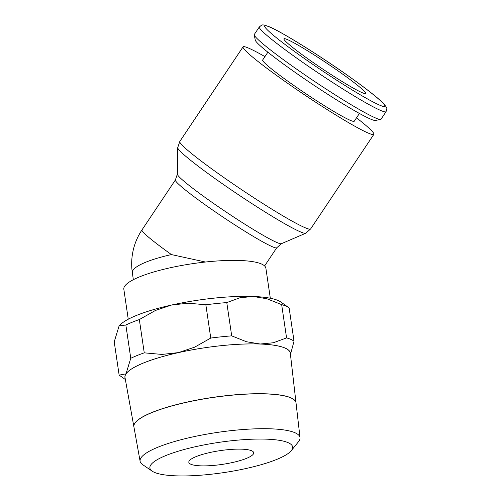 <?xml version="1.0" encoding="UTF-8"?>
<svg xmlns="http://www.w3.org/2000/svg" width="501" height="501" viewBox="0 0 501 501"><rect width="100%" height="100%" fill="white"/><g stroke="black" fill="none" stroke-linecap="round" stroke-linejoin="round"><path stroke-width="0.75" d="M290.868 397.844A81.945 17.385 -8.4 0 1 296.016 402.86L290.298 353.18A83.542 17.729 -8.4 0 0 285.05 348.07A83.542 17.729 -8.4 0 0 191.326 350.005A83.542 17.729 -8.4 0 0 125.012 377.591L133.886 426.752M288.106 442.652A72.138 15.306 -8.4 0 1 291.313 450.624A72.138 15.306 -8.4 0 1 227.128 472.086A72.138 15.306 -8.4 0 1 154.408 472.355A72.138 15.306 -8.4 0 1 152.204 471.165A72.138 15.306 -8.4 0 1 199.605 445.815A72.138 15.306 -8.4 0 1 288.106 442.652M152.204 471.165L142.691 464.671A80.824 17.147 -8.4 0 1 140.117 461.283A80.824 17.147 -8.4 0 1 204.27 434.599A80.824 17.147 -8.4 0 1 294.951 432.72A80.824 17.147 -8.4 0 1 300.024 437.674A80.824 17.147 -8.4 0 1 298.54 441.657L291.313 450.624M300.024 437.674L296.022 402.904A81.939 17.385 171.6 0 0 290.874 397.888A81.939 17.385 171.6 0 0 198.947 399.792A81.939 17.385 171.6 0 0 133.905 426.846L140.117 461.283M290.455 354.576L294.031 341.162A90.982 19.307 171.6 0 0 290.893 339.402A90.982 19.307 171.6 0 0 286.572 337.906L273.402 342.747L260.188 344.018A83.604 17.742 -8.4 0 1 285.107 348.057A83.604 17.742 -8.4 0 1 290.38 353.869M294.031 341.162L289.121 307.883A90.982 19.307 -8.4 0 0 288.914 307.733A90.982 19.307 -8.4 0 0 285.977 306.124A90.982 19.307 -8.4 0 0 281.662 304.627L286.572 337.906M288.914 307.733L280.785 301.99A83.604 17.742 171.6 0 0 278.086 300.512A83.604 17.742 171.6 0 0 253.168 296.473A83.604 17.742 171.6 0 0 171.536 305.04A83.604 17.742 171.6 0 0 119.319 325.832A83.604 17.742 171.6 0 0 119.307 325.844M259.33 26.941L254.283 34.488A76.227 5.517 33.8 0 0 254.226 34.932A76.227 5.517 33.8 0 0 304.84 74.837A76.227 5.517 33.8 0 0 375.299 117.86A76.227 5.517 33.8 0 0 380.641 119.432A76.227 5.517 33.8 0 0 381.029 119.213L386.071 111.667C387.004 107.778 387.805 108.917 383.785 103.782C378.324 98.165 367.089 89.297 350.099 77.185C319.914 55.517 279.082 30.423 269.181 26.728C261.096 23.816 262.424 24.768 259.33 26.941A76.227 5.517 33.8 0 0 296.185 57.74A76.227 5.517 33.8 0 0 380.34 110.314A76.227 5.517 33.8 0 0 386.071 111.667M254.226 34.932L255.291 40.186A72.42 5.242 33.8 0 0 303.368 78.1A72.42 5.242 33.8 0 0 370.302 118.969A72.42 5.242 33.8 0 0 375.381 120.465L380.641 119.432M267.86 52.229L262.668 60.001A55.079 3.989 33.8 0 0 297.569 88.044A55.079 3.989 33.8 0 0 350.105 120.246A55.079 3.989 33.8 0 0 354.251 121.223L359.442 113.451M264.929 56.619A78.688 5.699 33.8 0 0 248.953 48.278A78.688 5.699 33.8 0 0 243.041 46.881A78.688 5.699 33.8 0 0 292.903 86.942A78.688 5.699 33.8 0 0 367.959 132.947A78.688 5.699 33.8 0 0 373.871 134.343A78.688 5.699 33.8 0 0 356.512 117.841M310.633 228.944A78.688 5.699 33.8 0 1 304.714 227.548A78.688 5.699 33.8 0 1 217.847 173.277A78.688 5.699 33.8 0 1 179.796 141.489L177.705 147.682A77.054 5.58 33.8 0 0 177.705 147.714A77.054 5.58 33.8 0 0 215.035 178.581A77.054 5.58 33.8 0 0 300.099 231.725A77.054 5.58 33.8 0 0 305.679 233.266A77.054 5.58 33.8 0 0 305.71 233.253L310.633 228.944L373.871 134.343M177.341 174.173A62.619 4.534 33.8 0 0 177.341 174.204A62.619 4.534 33.8 0 0 207.683 199.285A62.619 4.534 33.8 0 0 276.809 242.471A62.619 4.534 33.8 0 0 281.343 243.724A62.619 4.534 33.8 0 0 281.362 243.711L276.777 247.732A60.984 4.415 33.8 0 1 272.193 246.655A60.984 4.415 33.8 0 1 204.871 204.59A60.984 4.415 33.8 0 1 175.381 179.953L177.341 174.173M205.46 262.023L171.448 254.583A60.984 4.415 33.8 0 1 141.958 229.946L175.381 179.953M287.624 39.685A49.179 3.563 -146.2 0 1 334.53 68.437A49.179 3.563 -146.2 0 1 365.699 93.474A49.179 3.563 -146.2 0 1 362.004 92.604A49.179 3.563 -146.2 0 1 315.091 63.852A49.179 3.563 -146.2 0 1 283.929 38.815A49.179 3.563 -146.2 0 1 287.624 39.685M251.64 450.75A32.784 6.958 -8.4 0 1 253.694 452.71A32.784 6.958 -8.4 0 1 227.554 463.513A32.784 6.958 -8.4 0 1 190.875 464.252A32.784 6.958 -8.4 0 1 188.821 462.291A32.784 6.958 -8.4 0 1 214.96 451.495A32.784 6.958 -8.4 0 1 251.64 450.75M128.256 319.225L123.828 289.227A71.8 15.237 -8.4 0 1 181.074 265.58A71.8 15.237 -8.4 0 1 261.39 263.952A71.8 15.237 -8.4 0 1 265.893 268.248L270.321 298.245M178.556 352.585A83.604 17.742 -8.4 0 1 260.188 344.018L246.454 341.738L231.7 335.864A90.982 19.307 171.6 0 0 210.758 338.062L194.626 347.18L178.556 352.585L161.967 354.432L144.25 352.842A90.982 19.307 171.6 0 0 130.767 358.29L126.008 373.834A83.604 17.742 -8.4 0 1 178.556 352.585M125.137 378.274A83.604 17.742 -8.4 0 1 126.008 373.834L119.138 375.111A90.982 19.307 171.6 0 0 119.338 375.255L125.356 379.514M119.138 375.111L114.222 341.826L118.987 326.289L119.301 325.857L125.857 325.011A90.982 19.307 -8.4 0 1 139.334 319.557L155.473 310.445L171.536 305.04L188.132 303.186L205.848 304.783A90.982 19.307 -8.4 0 1 226.784 302.585L239.96 297.751L253.168 296.473L266.901 298.753L281.662 304.627M231.7 335.864L226.784 302.585M205.848 304.783L210.758 338.062M144.25 352.842L139.334 319.557M125.857 325.011L130.767 358.29M133.886 426.739A81.945 17.385 -8.4 0 1 198.953 399.692A81.945 17.385 -8.4 0 1 290.862 397.794M299.623 55.16A72.42 5.242 33.8 0 0 379.57 105.104A72.42 5.242 33.8 0 0 349.999 77.129A72.42 5.242 33.8 0 0 270.052 27.186A72.42 5.242 33.8 0 0 299.623 55.16M133.354 279.69L132.333 272.744A60.984 12.938 -8.4 0 1 171.448 254.583M179.796 141.489L243.041 46.881M177.341 174.204L177.705 147.714M264.597 265.95L276.777 247.732M141.958 229.946A60.984 60.984 0 0 0 132.333 272.744M281.343 243.724L305.679 233.266"/></g></svg>
